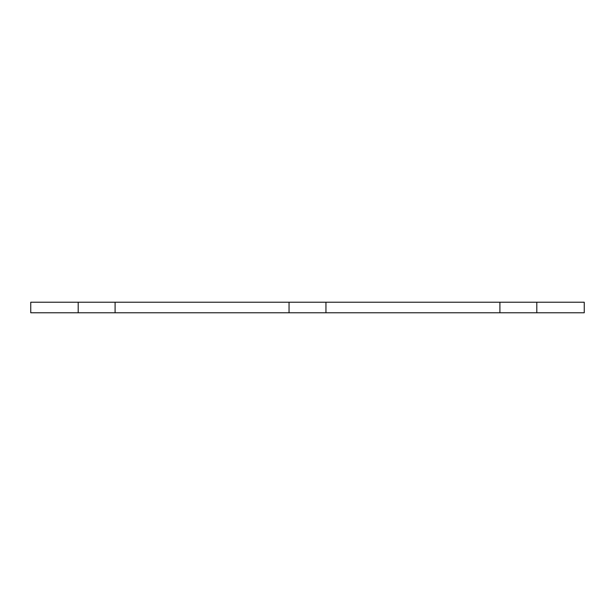 <?xml version="1.0" encoding="UTF-8"?>
<svg xmlns="http://www.w3.org/2000/svg" width="615" height="615" viewBox="0 0 615 615"><rect width="100%" height="100%" fill="white"/><g stroke="black" fill="none" stroke-linecap="round" stroke-linejoin="round"><path stroke-width="0.92" d="M499.91 312.774L325.95 312.774L325.95 302.226L499.91 302.226L499.91 312.774L536.81 312.774L536.81 302.226L584.25 302.226L584.25 312.774L536.81 312.774M289.05 312.774L115.09 312.774L115.09 302.226L289.05 302.226L289.05 312.774L325.95 312.774M78.19 312.774L30.75 312.774L30.75 302.226L78.19 302.226L78.19 312.774L115.09 312.774M78.19 302.226L115.09 302.226M289.05 302.226L325.95 302.226M499.91 302.226L536.81 302.226"/></g></svg>
